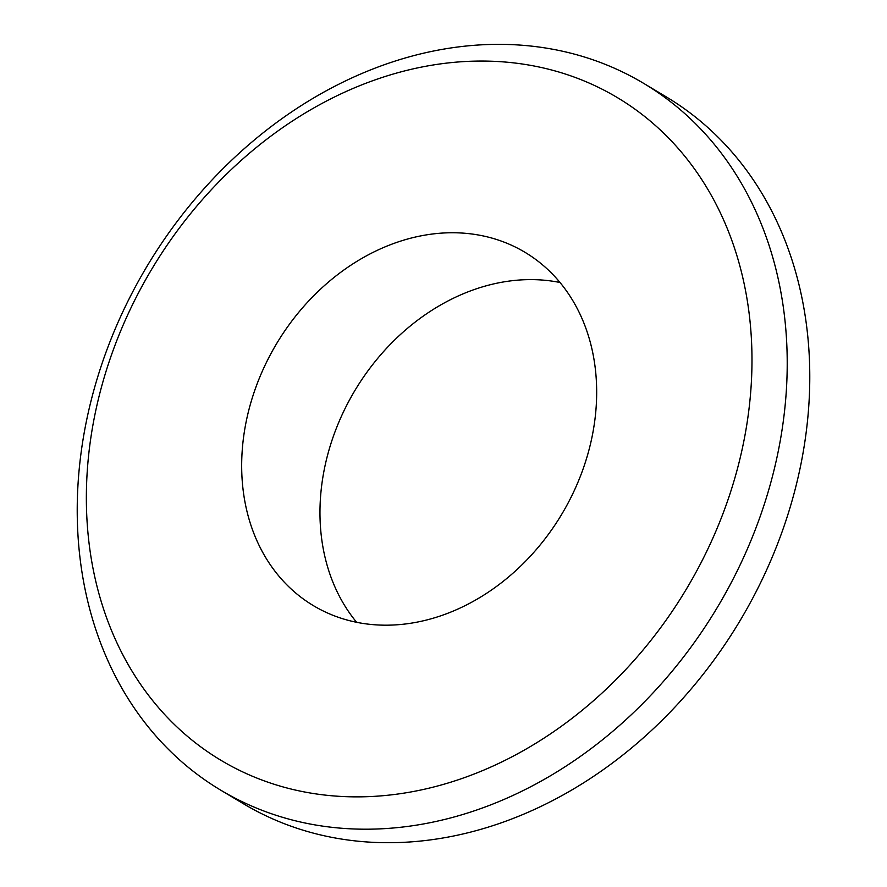 <?xml version="1.0" encoding="UTF-8"?>
<svg xmlns="http://www.w3.org/2000/svg" width="887" height="887" viewBox="0 0 887 887"><rect width="100%" height="100%" fill="white"/><g stroke="black" fill="none" stroke-linecap="round" stroke-linejoin="round"><path stroke-width="1.33" d="M356.629 622.297A205.917 166.135 120.9 0 1 334.1 434.275A205.917 166.135 120.9 0 1 560.007 282.498M582.537 470.52A205.917 166.135 120.9 0 1 313.41 605.655A205.917 166.135 120.9 0 1 255.811 387.408A205.917 166.135 120.9 0 1 524.927 252.274A205.917 166.135 120.9 0 1 582.537 470.52M643.729 83.4L666.292 96.905A411.845 332.281 120.9 0 1 781.514 533.397A411.845 332.281 120.9 0 1 315.949 833.802A411.845 332.281 120.9 0 1 243.271 803.655L220.708 790.151A411.845 332.281 120.9 0 1 105.486 353.669A411.845 332.281 120.9 0 1 643.729 83.4A411.845 332.281 120.9 0 1 758.95 519.893A411.845 332.281 120.9 0 1 220.708 790.151M112.86 351.052A386.1 311.514 120.9 0 1 549.33 69.408A386.1 311.514 120.9 0 1 725.477 506.887A386.1 311.514 120.9 0 1 289.018 788.521A386.1 311.514 120.9 0 1 112.86 351.052"/></g></svg>
